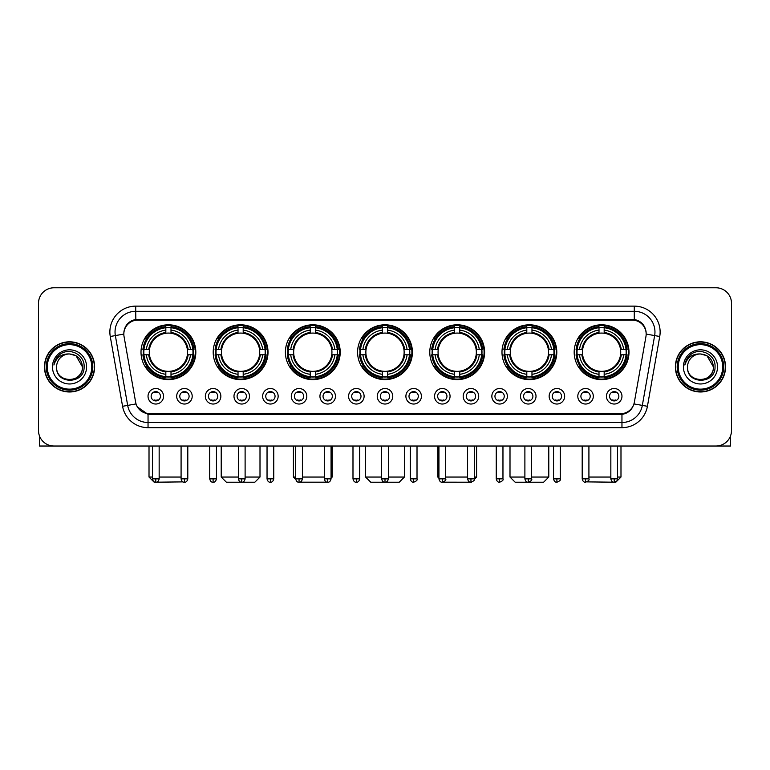 <?xml version="1.0" encoding="UTF-8"?>
<svg xmlns="http://www.w3.org/2000/svg" width="770" height="770" viewBox="0 0 770 770"><rect width="100%" height="100%" fill="white"/><g stroke="black" fill="none" stroke-linecap="round" stroke-linejoin="round"><path stroke-width="1.16" d="M429.785 352.208A27.412 27.412 0 0 0 457.197 379.62A27.412 27.412 0 0 0 484.609 352.208A27.412 27.412 0 0 0 457.197 324.805A27.412 27.412 0 0 0 429.785 352.208M213.194 352.208A27.412 27.412 0 0 0 240.606 379.62A27.412 27.412 0 0 0 268.018 352.208A27.412 27.412 0 0 0 240.606 324.805A27.412 27.412 0 0 0 213.194 352.208M285.391 352.208A27.412 27.412 0 0 0 312.803 379.62A27.412 27.412 0 0 0 340.215 352.208A27.412 27.412 0 0 0 312.803 324.805A27.412 27.412 0 0 0 285.391 352.208M357.588 352.208A27.412 27.412 0 0 0 385 379.62A27.412 27.412 0 0 0 412.412 352.208A27.412 27.412 0 0 0 385 324.805A27.412 27.412 0 0 0 357.588 352.208M501.982 352.208A27.412 27.412 0 0 0 529.394 379.62A27.412 27.412 0 0 0 556.806 352.208A27.412 27.412 0 0 0 529.394 324.805A27.412 27.412 0 0 0 501.982 352.208M574.179 352.208A27.412 27.412 0 0 0 601.591 379.62A27.412 27.412 0 0 0 628.994 352.208A27.412 27.412 0 0 0 601.591 324.805A27.412 27.412 0 0 0 574.179 352.208M141.006 352.208A27.412 27.412 0 0 0 168.409 379.62A27.412 27.412 0 0 0 195.821 352.208A27.412 27.412 0 0 0 168.409 324.805A27.412 27.412 0 0 0 141.006 352.208M192.202 396.271A7.758 7.758 0 0 1 184.444 404.029A7.758 7.758 0 0 1 176.686 396.271A7.758 7.758 0 0 1 184.444 388.513A7.758 7.758 0 0 1 192.202 396.271M179.785 396.271A4.659 4.659 0 0 0 184.444 400.929A4.659 4.659 0 0 0 189.102 396.271A4.659 4.659 0 0 0 184.444 391.622A4.659 4.659 0 0 0 179.785 396.271M220.855 396.271A7.758 7.758 0 0 1 213.097 404.029A7.758 7.758 0 0 1 205.34 396.271A7.758 7.758 0 0 1 213.097 388.513A7.758 7.758 0 0 1 220.855 396.271M208.439 396.271A4.659 4.659 0 0 0 213.097 400.929A4.659 4.659 0 0 0 217.746 396.271A4.659 4.659 0 0 0 213.097 391.622A4.659 4.659 0 0 0 208.439 396.271M249.499 396.271A7.758 7.758 0 0 1 241.742 404.029A7.758 7.758 0 0 1 233.984 396.271A7.758 7.758 0 0 1 241.742 388.513A7.758 7.758 0 0 1 249.499 396.271M237.093 396.271A4.659 4.659 0 0 0 241.742 400.929A4.659 4.659 0 0 0 246.4 396.271A4.659 4.659 0 0 0 241.742 391.622A4.659 4.659 0 0 0 237.093 396.271M278.153 396.271A7.758 7.758 0 0 1 270.395 404.029A7.758 7.758 0 0 1 262.637 396.271A7.758 7.758 0 0 1 270.395 388.513A7.758 7.758 0 0 1 278.153 396.271M265.746 396.271A4.659 4.659 0 0 0 270.395 400.929A4.659 4.659 0 0 0 275.054 396.271A4.659 4.659 0 0 0 270.395 391.622A4.659 4.659 0 0 0 265.746 396.271M306.806 396.271A7.758 7.758 0 0 1 299.049 404.029A7.758 7.758 0 0 1 291.291 396.271A7.758 7.758 0 0 1 299.049 388.513A7.758 7.758 0 0 1 306.806 396.271M294.39 396.271A4.659 4.659 0 0 0 299.049 400.929A4.659 4.659 0 0 0 303.698 396.271A4.659 4.659 0 0 0 299.049 391.622A4.659 4.659 0 0 0 294.39 396.271M335.46 396.271A7.758 7.758 0 0 1 327.702 404.029A7.758 7.758 0 0 1 319.945 396.271A7.758 7.758 0 0 1 327.702 388.513A7.758 7.758 0 0 1 335.46 396.271M323.044 396.271A4.659 4.659 0 0 0 327.702 400.929A4.659 4.659 0 0 0 332.351 396.271A4.659 4.659 0 0 0 327.702 391.622A4.659 4.659 0 0 0 323.044 396.271M364.104 396.271A7.758 7.758 0 0 1 356.346 404.029A7.758 7.758 0 0 1 348.589 396.271A7.758 7.758 0 0 1 356.346 388.513A7.758 7.758 0 0 1 364.104 396.271M351.697 396.271A4.659 4.659 0 0 0 356.346 400.929A4.659 4.659 0 0 0 361.005 396.271A4.659 4.659 0 0 0 356.346 391.622A4.659 4.659 0 0 0 351.697 396.271M392.758 396.271A7.758 7.758 0 0 1 385 404.029A7.758 7.758 0 0 1 377.242 396.271A7.758 7.758 0 0 1 385 388.513A7.758 7.758 0 0 1 392.758 396.271M380.342 396.271A4.659 4.659 0 0 0 385 400.929A4.659 4.659 0 0 0 389.659 396.271A4.659 4.659 0 0 0 385 391.622A4.659 4.659 0 0 0 380.342 396.271M421.411 396.271A7.758 7.758 0 0 1 413.654 404.029A7.758 7.758 0 0 1 405.896 396.271A7.758 7.758 0 0 1 413.654 388.513A7.758 7.758 0 0 1 421.411 396.271M408.995 396.271A4.659 4.659 0 0 0 413.654 400.929A4.659 4.659 0 0 0 418.303 396.271A4.659 4.659 0 0 0 413.654 391.622A4.659 4.659 0 0 0 408.995 396.271M450.055 396.271A7.758 7.758 0 0 1 442.298 404.029A7.758 7.758 0 0 1 434.54 396.271A7.758 7.758 0 0 1 442.298 388.513A7.758 7.758 0 0 1 450.055 396.271M437.649 396.271A4.659 4.659 0 0 0 442.298 400.929A4.659 4.659 0 0 0 446.956 396.271A4.659 4.659 0 0 0 442.298 391.622A4.659 4.659 0 0 0 437.649 396.271M478.709 396.271A7.758 7.758 0 0 1 470.951 404.029A7.758 7.758 0 0 1 463.194 396.271A7.758 7.758 0 0 1 470.951 388.513A7.758 7.758 0 0 1 478.709 396.271M466.302 396.271A4.659 4.659 0 0 0 470.951 400.929A4.659 4.659 0 0 0 475.61 396.271A4.659 4.659 0 0 0 470.951 391.622A4.659 4.659 0 0 0 466.302 396.271M507.363 396.271A7.758 7.758 0 0 1 499.605 404.029A7.758 7.758 0 0 1 491.847 396.271A7.758 7.758 0 0 1 499.605 388.513A7.758 7.758 0 0 1 507.363 396.271M494.946 396.271A4.659 4.659 0 0 0 499.605 400.929A4.659 4.659 0 0 0 504.254 396.271A4.659 4.659 0 0 0 499.605 391.622A4.659 4.659 0 0 0 494.946 396.271M536.016 396.271A7.758 7.758 0 0 1 528.259 404.029A7.758 7.758 0 0 1 520.501 396.271A7.758 7.758 0 0 1 528.259 388.513A7.758 7.758 0 0 1 536.016 396.271M523.6 396.271A4.659 4.659 0 0 0 528.259 400.929A4.659 4.659 0 0 0 532.907 396.271A4.659 4.659 0 0 0 528.259 391.622A4.659 4.659 0 0 0 523.6 396.271M564.66 396.271A7.758 7.758 0 0 1 556.903 404.029A7.758 7.758 0 0 1 549.145 396.271A7.758 7.758 0 0 1 556.903 388.513A7.758 7.758 0 0 1 564.66 396.271M552.254 396.271A4.659 4.659 0 0 0 556.903 400.929A4.659 4.659 0 0 0 561.561 396.271A4.659 4.659 0 0 0 556.903 391.622A4.659 4.659 0 0 0 552.254 396.271M593.314 396.271A7.758 7.758 0 0 1 585.556 404.029A7.758 7.758 0 0 1 577.798 396.271A7.758 7.758 0 0 1 585.556 388.513A7.758 7.758 0 0 1 593.314 396.271M580.898 396.271A4.659 4.659 0 0 0 585.556 400.929A4.659 4.659 0 0 0 590.215 396.271A4.659 4.659 0 0 0 585.556 391.622A4.659 4.659 0 0 0 580.898 396.271M621.968 396.271A7.758 7.758 0 0 1 614.21 404.029A7.758 7.758 0 0 1 606.452 396.271A7.758 7.758 0 0 1 614.21 388.513A7.758 7.758 0 0 1 621.968 396.271M609.551 396.271A4.659 4.659 0 0 0 614.21 400.929A4.659 4.659 0 0 0 618.859 396.271A4.659 4.659 0 0 0 614.21 391.622A4.659 4.659 0 0 0 609.551 396.271M163.548 396.271A7.758 7.758 0 0 1 155.79 404.029A7.758 7.758 0 0 1 148.033 396.271A7.758 7.758 0 0 1 155.79 388.513A7.758 7.758 0 0 1 163.548 396.271M151.141 396.271A4.659 4.659 0 0 0 155.79 400.929A4.659 4.659 0 0 0 160.449 396.271A4.659 4.659 0 0 0 155.79 391.622A4.659 4.659 0 0 0 151.141 396.271M124.047 336.48A13.966 13.966 0 0 1 137.792 320.099L632.209 320.099A13.966 13.966 0 0 1 645.953 336.48L634.374 402.161A13.966 13.966 0 0 1 620.62 413.702L149.38 413.702A13.966 13.966 0 0 1 135.626 402.161L124.047 336.48M143.461 354.797A25.083 25.083 0 0 1 143.461 349.628M576.643 354.797A25.083 25.083 0 0 1 576.643 349.628M504.446 354.797A25.083 25.083 0 0 1 504.446 349.628M360.052 354.797A25.083 25.083 0 0 1 360.052 349.628M287.855 354.797A25.083 25.083 0 0 1 287.855 349.628M215.658 354.797A25.083 25.083 0 0 1 215.658 349.628M432.249 354.797A25.083 25.083 0 0 1 432.249 349.628M44.448 366.895A25.083 25.083 0 0 0 69.531 391.978A25.083 25.083 0 0 0 94.614 366.895A25.083 25.083 0 0 0 69.531 341.813A25.083 25.083 0 0 0 44.448 366.895M675.386 366.895A25.083 25.083 0 0 0 700.469 391.978A25.083 25.083 0 0 0 725.552 366.895A25.083 25.083 0 0 0 700.469 341.813A25.083 25.083 0 0 0 675.386 366.895M123.893 331.995L123.855 334.084L123.893 331.995C124.971 325.113 128.917 320.946 135.722 319.473L634.278 319.473C641.073 320.936 645.019 325.104 646.107 331.995L646.146 334.084M135.722 306.133L634.278 306.133A25.862 25.862 0 0 1 659.736 336.48L647.426 406.3A25.862 25.862 0 0 1 621.958 427.668L148.042 427.668A25.862 25.862 0 0 1 122.574 406.3L110.264 336.48A25.862 25.862 0 0 1 135.722 306.133L135.722 311.301L634.278 311.301A20.684 20.684 0 0 1 654.644 335.585L642.334 405.395A20.684 20.684 0 0 1 621.958 422.499L148.042 422.499A20.684 20.684 0 0 1 127.666 405.395L115.356 335.585A20.684 20.684 0 0 1 135.722 311.301L135.838 319.454M127.618 323.718L131.333 320.907M131.458 320.84L135.068 319.589M621.958 427.668L621.958 414.385C628.108 413.365 632.083 409.871 633.893 403.913C632.093 409.871 628.118 413.355 621.958 414.385L149.649 414.481L148.042 414.385L137.147 406.724M644.769 327.202L646.107 331.995M731.5 303.284A15.516 15.516 0 0 0 715.985 287.778L54.015 287.778A15.516 15.516 0 0 0 38.5 303.284L38.5 430.507A15.516 15.516 0 0 0 54.015 446.022L715.985 446.022A15.516 15.516 0 0 0 731.5 430.507L731.5 303.284L731.5 430.507M633.951 403.923L642.334 405.395L654.644 335.585L659.736 336.48M38.5 303.284L38.5 430.507M715.985 287.778L54.015 287.778M54.015 446.022L715.985 446.022M39.53 436.08L39.53 446.022L99.523 446.022M91.765 366.895A22.234 22.234 0 0 0 69.531 344.662A22.234 22.234 0 0 0 47.288 366.895A22.234 22.234 0 0 0 69.531 389.139A22.234 22.234 0 0 0 91.765 366.895M92.804 366.895A23.273 23.273 0 0 0 69.531 343.622A23.273 23.273 0 0 0 46.258 366.895A23.273 23.273 0 0 0 69.531 390.169A23.273 23.273 0 0 0 92.804 366.895M94.354 366.895A24.823 24.823 0 0 0 69.531 342.072A24.823 24.823 0 0 0 44.708 366.895A24.823 24.823 0 0 0 69.531 391.728A24.823 24.823 0 0 0 94.354 366.895M82.457 366.895C81.687 359.041 77.385 354.739 69.531 353.969L75.999 355.702L82.457 366.895L75.999 355.702L69.531 353.969L75.999 355.702L82.457 366.895L75.999 355.702L69.531 353.969L75.999 355.702L82.457 366.895C83.247 383.575 55.806 383.575 56.605 366.895C55.45 384.846 84.7 384.442 84.094 366.895C85.056 354.585 68.915 346.76 59.617 354.691C56.374 357.396 54.477 360.841 53.919 365.019C56.354 357.319 61.562 353.632 69.531 353.969L75.999 355.702L82.457 366.895C83.247 383.575 55.806 383.575 56.605 366.895C55.806 383.575 83.247 383.575 82.457 366.895C83.247 383.575 55.806 383.575 56.605 366.895C55.806 383.575 83.247 383.575 82.457 366.895C83.247 383.575 55.806 383.575 56.605 366.895C55.806 383.575 83.247 383.575 82.457 366.895C83.247 383.575 55.806 383.575 56.605 366.895C55.806 383.575 83.247 383.575 82.457 366.895C83.247 383.575 55.806 383.575 56.605 366.895C55.806 383.575 83.247 383.575 82.457 366.895C83.247 383.575 55.806 383.575 56.605 366.895C55.806 383.575 83.247 383.575 82.457 366.895C83.247 383.575 55.806 383.575 56.605 366.895A12.926 12.926 0 0 1 69.531 353.969L75.999 355.702L82.457 366.895C82.977 376.934 70.07 383.604 62.197 377.55M52.466 366.895A17.065 17.065 0 0 0 69.531 383.97A17.065 17.065 0 0 0 86.596 366.895A17.065 17.065 0 0 0 69.531 349.83A17.065 17.065 0 0 0 52.466 366.895M59.608 354.691L55.796 359.224M55.565 359.667L55.902 359.041L55.565 359.667M182.971 481.885L154.192 482.222L149.014 477.053L152.431 477.053M159.159 477.053L181.085 477.053M170.998 376.694L170.998 377.733A25.651 25.651 0 0 0 193.934 354.797L192.895 354.797A24.621 24.621 0 0 1 170.998 376.694L170.998 374.297A22.234 22.234 0 0 0 190.498 354.797L187.37 354.797A19.134 19.134 0 0 0 170.998 333.256L170.998 327.731A24.621 24.621 0 0 1 192.895 349.628L193.934 349.628A25.651 25.651 0 0 0 170.998 326.692L170.998 327.731M143.932 354.797L142.893 354.797A25.651 25.651 0 0 0 165.829 377.733L165.829 376.694A24.621 24.621 0 0 1 143.932 354.797L146.329 354.797A22.234 22.234 0 0 0 165.829 374.297L165.829 371.169A19.134 19.134 0 0 0 187.37 354.797L188.14 354.797A19.895 19.895 0 0 1 170.998 371.939L170.998 374.297M165.829 327.731L165.829 326.692A25.651 25.651 0 0 0 142.893 349.628L143.932 349.628A24.621 24.621 0 0 1 165.829 327.731L165.829 330.128A22.234 22.234 0 0 0 146.329 349.628L149.447 349.628A19.134 19.134 0 0 0 165.829 371.169L165.829 371.939A19.895 19.895 0 0 1 148.687 354.797L146.329 354.797M143.98 354.797A24.563 24.563 0 0 1 143.98 349.628M170.998 327.779A24.563 24.563 0 0 0 165.829 327.779M192.837 349.628A24.563 24.563 0 0 1 192.837 354.797M192.895 349.628L190.498 349.628A22.234 22.234 0 0 0 170.998 330.128M190.498 354.797L192.895 354.797M165.829 374.297L165.829 376.694M187.37 349.628L190.498 349.628M187.37 354.797A19.134 19.134 0 0 1 170.998 371.169L170.998 371.939M165.829 371.169A19.134 19.134 0 0 1 149.447 354.797L148.687 354.797M170.998 376.636A24.563 24.563 0 0 1 165.829 376.636M146.329 349.628L143.932 349.628M165.829 333.217L165.829 330.128M170.998 333.256A19.134 19.134 0 0 0 149.447 349.628L148.687 349.628A19.895 19.895 0 0 1 165.829 332.486M170.998 333.217L170.998 332.486A19.895 19.895 0 0 1 188.14 349.628M146.897 338.251L145.424 338.251A26.892 26.892 0 0 1 195.301 352.208A26.892 26.892 0 0 1 145.424 366.173L146.897 366.173M245.11 477.053L260 477.053L254.832 482.222L226.39 482.222L221.211 477.053L238.382 477.053M243.195 376.694L243.195 377.733A25.651 25.651 0 0 0 266.131 354.797L265.092 354.797A24.621 24.621 0 0 1 243.195 376.694L243.195 374.297A22.234 22.234 0 0 0 262.695 354.797L259.567 354.797A19.134 19.134 0 0 0 243.195 333.256L243.195 327.731A24.621 24.621 0 0 1 265.092 349.628L266.131 349.628A25.651 25.651 0 0 0 243.195 326.692L243.195 327.731M216.129 354.797L215.09 354.797A25.651 25.651 0 0 0 238.026 377.733L238.026 376.694A24.621 24.621 0 0 1 216.129 354.797L218.516 354.797A22.234 22.234 0 0 0 238.026 374.297L238.026 371.169A19.134 19.134 0 0 0 259.567 354.797L260.327 354.797A19.895 19.895 0 0 1 243.195 371.939L243.195 374.297M238.026 327.731L238.026 326.692A25.651 25.651 0 0 0 215.09 349.628L216.129 349.628A24.621 24.621 0 0 1 238.026 327.731L238.026 330.128A22.234 22.234 0 0 0 218.516 349.628L221.644 349.628A19.134 19.134 0 0 0 238.026 371.169L238.026 371.939A19.895 19.895 0 0 1 220.884 354.797L218.516 354.797M216.178 354.797A24.563 24.563 0 0 1 216.178 349.628M243.195 327.779A24.563 24.563 0 0 0 238.026 327.779M265.034 349.628A24.563 24.563 0 0 1 265.034 354.797M265.092 349.628L262.695 349.628A22.234 22.234 0 0 0 243.195 330.128M262.695 354.797L265.092 354.797M238.026 374.297L238.026 376.694M259.567 349.628L262.695 349.628M259.567 354.797A19.134 19.134 0 0 1 243.195 371.169L243.195 371.939M238.026 371.169A19.134 19.134 0 0 1 221.644 354.797L220.884 354.797M243.195 376.636A24.563 24.563 0 0 1 238.026 376.636M218.516 349.628L216.129 349.628M238.026 333.217L238.026 330.128M243.195 333.256A19.134 19.134 0 0 0 221.644 349.628L220.884 349.628A19.895 19.895 0 0 1 238.026 332.486M243.195 333.217L243.195 332.486A19.895 19.895 0 0 1 260.327 349.628M219.094 338.251L217.621 338.251A26.892 26.892 0 0 1 267.498 352.208A26.892 26.892 0 0 1 217.621 366.173L219.094 366.173M327.086 482.174L298.548 482.193M302.408 477.053L324.334 477.053M331.061 477.053L332.197 477.053L331.061 478.189M315.392 376.694L315.392 377.733A25.651 25.651 0 0 0 338.328 354.797L337.289 354.797A24.621 24.621 0 0 1 315.392 376.694L315.392 374.297A22.234 22.234 0 0 0 334.892 354.797L331.764 354.797A19.134 19.134 0 0 0 315.392 333.256L315.392 327.731A24.621 24.621 0 0 1 337.289 349.628L338.328 349.628A25.651 25.651 0 0 0 315.392 326.692L315.392 327.731M288.327 354.797L287.287 354.797A25.651 25.651 0 0 0 310.214 377.733L310.214 376.694A24.621 24.621 0 0 1 288.327 354.797L290.714 354.797A22.234 22.234 0 0 0 310.214 374.297L310.214 371.169A19.134 19.134 0 0 0 331.764 354.797L332.525 354.797A19.895 19.895 0 0 1 315.392 371.939L315.392 374.297M310.214 327.731L310.214 326.692A25.651 25.651 0 0 0 287.287 349.628L288.327 349.628A24.621 24.621 0 0 1 310.214 327.731L310.214 330.128A22.234 22.234 0 0 0 290.714 349.628L293.842 349.628A19.134 19.134 0 0 0 310.214 371.169L310.214 371.939A19.895 19.895 0 0 1 293.081 354.797L290.714 354.797M288.375 354.797A24.563 24.563 0 0 1 288.375 349.628M315.392 327.779A24.563 24.563 0 0 0 310.214 327.779M337.231 349.628A24.563 24.563 0 0 1 337.231 354.797M337.289 349.628L334.892 349.628A22.234 22.234 0 0 0 315.392 330.128M334.892 354.797L337.289 354.797M310.214 374.297L310.214 376.694M331.764 349.628L334.892 349.628M331.764 354.797A19.134 19.134 0 0 1 315.392 371.169L315.392 371.939M310.214 371.169A19.134 19.134 0 0 1 293.842 354.797L293.081 354.797M315.392 376.636A24.563 24.563 0 0 1 310.214 376.636M290.714 349.628L288.327 349.628M310.214 333.217L310.214 330.128M315.392 333.256A19.134 19.134 0 0 0 293.842 349.628L293.081 349.628A19.895 19.895 0 0 1 310.214 332.486M315.392 333.217L315.392 332.486A19.895 19.895 0 0 1 332.525 349.628M293.409 446.022L293.409 477.053L295.69 477.053M291.281 338.251L289.818 338.251A26.892 26.892 0 0 1 339.695 352.208A26.892 26.892 0 0 1 289.818 366.173L291.281 366.173M388.359 477.053L404.394 477.053L399.226 482.222L370.774 482.222L365.606 477.053L381.641 477.053M387.589 376.694L387.589 377.733A25.651 25.651 0 0 0 410.516 354.797L409.476 354.797A24.621 24.621 0 0 1 387.589 376.694L387.589 374.297A22.234 22.234 0 0 0 407.089 354.797L403.961 354.797A19.134 19.134 0 0 0 387.589 333.256L387.589 327.731A24.621 24.621 0 0 1 409.476 349.628L410.516 349.628A25.651 25.651 0 0 0 387.589 326.692L387.589 327.731M360.524 354.797L359.484 354.797A25.651 25.651 0 0 0 382.411 377.733L382.411 376.694A24.621 24.621 0 0 1 360.524 354.797L362.911 354.797A22.234 22.234 0 0 0 382.411 374.297L382.411 371.169A19.134 19.134 0 0 0 403.961 354.797L404.722 354.797A19.895 19.895 0 0 1 387.589 371.939L387.589 374.297M382.411 327.731L382.411 326.692A25.651 25.651 0 0 0 359.484 349.628L360.524 349.628A24.621 24.621 0 0 1 382.411 327.731L382.411 330.128A22.234 22.234 0 0 0 362.911 349.628L366.039 349.628A19.134 19.134 0 0 0 382.411 371.169L382.411 371.939A19.895 19.895 0 0 1 365.278 354.797L362.911 354.797M360.572 354.797A24.563 24.563 0 0 1 360.572 349.628M387.589 327.779A24.563 24.563 0 0 0 382.411 327.779M409.428 349.628A24.563 24.563 0 0 1 409.428 354.797M409.476 349.628L407.089 349.628A22.234 22.234 0 0 0 387.589 330.128M407.089 354.797L409.476 354.797M382.411 374.297L382.411 376.694M403.961 349.628L407.089 349.628M403.961 354.797A19.134 19.134 0 0 1 387.589 371.169L387.589 371.939M382.411 371.169A19.134 19.134 0 0 1 366.039 354.797L365.278 354.797M387.589 376.636A24.563 24.563 0 0 1 382.411 376.636M362.911 349.628L360.524 349.628M382.411 333.217L382.411 330.128M387.589 333.256A19.134 19.134 0 0 0 366.039 349.628L365.278 349.628A19.895 19.895 0 0 1 382.411 332.486M387.589 333.217L387.589 332.486A19.895 19.895 0 0 1 404.722 349.628M363.478 338.251L362.016 338.251A26.892 26.892 0 0 1 411.892 352.208A26.892 26.892 0 0 1 362.016 366.173L363.478 366.173M471.423 482.222L442.914 482.174M445.666 477.053L467.592 477.053M474.31 477.053L476.592 477.053L474.272 479.373M459.786 376.694L459.786 377.733A25.651 25.651 0 0 0 482.713 354.797L481.673 354.797A24.621 24.621 0 0 1 459.786 376.694L459.786 374.297A22.234 22.234 0 0 0 479.286 354.797L476.158 354.797A19.134 19.134 0 0 0 459.786 333.256L459.786 327.731A24.621 24.621 0 0 1 481.673 349.628L482.713 349.628A25.651 25.651 0 0 0 459.786 326.692L459.786 327.731M432.711 354.797L431.672 354.797A25.651 25.651 0 0 0 454.608 377.733L454.608 376.694A24.621 24.621 0 0 1 432.711 354.797L435.108 354.797A22.234 22.234 0 0 0 454.608 374.297L454.608 371.169A19.134 19.134 0 0 0 476.158 354.797L476.919 354.797A19.895 19.895 0 0 1 459.786 371.939L459.786 374.297M454.608 327.731L454.608 326.692A25.651 25.651 0 0 0 431.672 349.628L432.711 349.628A24.621 24.621 0 0 1 454.608 327.731L454.608 330.128A22.234 22.234 0 0 0 435.108 349.628L438.236 349.628A19.134 19.134 0 0 0 454.608 371.169L454.608 371.939A19.895 19.895 0 0 1 437.476 354.797L435.108 354.797M432.769 354.797A24.563 24.563 0 0 1 432.769 349.628M459.786 327.779A24.563 24.563 0 0 0 454.608 327.779M481.625 349.628A24.563 24.563 0 0 1 481.625 354.797M481.673 349.628L479.286 349.628A22.234 22.234 0 0 0 459.786 330.128M479.286 354.797L481.673 354.797M454.608 374.297L454.608 376.694M476.158 349.628L479.286 349.628M476.158 354.797A19.134 19.134 0 0 1 459.786 371.169L459.786 371.939M454.608 371.169A19.134 19.134 0 0 1 438.236 354.797L437.476 354.797M459.786 376.636A24.563 24.563 0 0 1 454.608 376.636M435.108 349.628L432.711 349.628M454.608 333.217L454.608 330.128M459.786 333.256A19.134 19.134 0 0 0 438.236 349.628L437.476 349.628A19.895 19.895 0 0 1 454.608 332.486M459.786 333.217L459.786 332.486A19.895 19.895 0 0 1 476.919 349.628M437.803 446.022L437.803 477.053L438.939 477.053M435.676 338.251L434.213 338.251A26.892 26.892 0 0 1 484.089 352.208A26.892 26.892 0 0 1 434.213 366.173L435.676 366.173M531.618 477.053L548.789 477.053L543.61 482.222L515.168 482.222L510 477.053L524.89 477.053M531.974 376.694L531.974 377.733A25.651 25.651 0 0 0 554.91 354.797L553.871 354.797A24.621 24.621 0 0 1 531.974 376.694L531.974 374.297A22.234 22.234 0 0 0 551.484 354.797L548.356 354.797A19.134 19.134 0 0 0 531.974 333.256L531.974 327.731A24.621 24.621 0 0 1 553.871 349.628L554.91 349.628A25.651 25.651 0 0 0 531.974 326.692L531.974 327.731M504.908 354.797L503.869 354.797A25.651 25.651 0 0 0 526.805 377.733L526.805 376.694A24.621 24.621 0 0 1 504.908 354.797L507.305 354.797A22.234 22.234 0 0 0 526.805 374.297L526.805 371.169A19.134 19.134 0 0 0 548.356 354.797L549.116 354.797A19.895 19.895 0 0 1 531.974 371.939L531.974 374.297M526.805 327.731L526.805 326.692A25.651 25.651 0 0 0 503.869 349.628L504.908 349.628A24.621 24.621 0 0 1 526.805 327.731L526.805 330.128A22.234 22.234 0 0 0 507.305 349.628L510.433 349.628A19.134 19.134 0 0 0 526.805 371.169L526.805 371.939A19.895 19.895 0 0 1 509.673 354.797L507.305 354.797M504.966 354.797A24.563 24.563 0 0 1 504.966 349.628M531.974 327.779A24.563 24.563 0 0 0 526.805 327.779M553.822 349.628A24.563 24.563 0 0 1 553.822 354.797M553.871 349.628L551.484 349.628A22.234 22.234 0 0 0 531.974 330.128M551.484 354.797L553.871 354.797M526.805 374.297L526.805 376.694M548.356 349.628L551.484 349.628M548.356 354.797A19.134 19.134 0 0 1 531.974 371.169L531.974 371.939M526.805 371.169A19.134 19.134 0 0 1 510.433 354.797L509.673 354.797M531.974 376.636A24.563 24.563 0 0 1 526.805 376.636M507.305 349.628L504.908 349.628M526.805 333.217L526.805 330.128M531.974 333.256A19.134 19.134 0 0 0 510.433 349.628L509.673 349.628A19.895 19.895 0 0 1 526.805 332.486M531.974 333.217L531.974 332.486A19.895 19.895 0 0 1 549.116 349.628M507.873 338.251L506.41 338.251A26.892 26.892 0 0 1 556.287 352.208A26.892 26.892 0 0 1 506.41 366.173L507.873 366.173M617.569 477.053L620.986 477.053L615.808 482.222L587.029 481.885M588.915 477.053L610.841 477.053M604.171 376.694L604.171 377.733A25.651 25.651 0 0 0 627.107 354.797L626.068 354.797A24.621 24.621 0 0 1 604.171 376.694L604.171 374.297A22.234 22.234 0 0 0 623.671 354.797L620.553 354.797A19.134 19.134 0 0 0 604.171 333.256L604.171 327.731A24.621 24.621 0 0 1 626.068 349.628L627.107 349.628A25.651 25.651 0 0 0 604.171 326.692L604.171 327.731M577.105 354.797L576.066 354.797A25.651 25.651 0 0 0 599.002 377.733L599.002 376.694A24.621 24.621 0 0 1 577.105 354.797L579.502 354.797A22.234 22.234 0 0 0 599.002 374.297L599.002 371.169A19.134 19.134 0 0 0 620.553 354.797L621.313 354.797A19.895 19.895 0 0 1 604.171 371.939L604.171 374.297M599.002 327.731L599.002 326.692A25.651 25.651 0 0 0 576.066 349.628L577.105 349.628A24.621 24.621 0 0 1 599.002 327.731L599.002 330.128A22.234 22.234 0 0 0 579.502 349.628L582.63 349.628A19.134 19.134 0 0 0 599.002 371.169L599.002 371.939A19.895 19.895 0 0 1 581.86 354.797L579.502 354.797M577.163 354.797A24.563 24.563 0 0 1 577.163 349.628M604.171 327.779A24.563 24.563 0 0 0 599.002 327.779M626.02 349.628A24.563 24.563 0 0 1 626.02 354.797M626.068 349.628L623.671 349.628A22.234 22.234 0 0 0 604.171 330.128M623.671 354.797L626.068 354.797M599.002 374.297L599.002 376.694M620.553 349.628L623.671 349.628M620.553 354.797A19.134 19.134 0 0 1 604.171 371.169L604.171 371.939M599.002 371.169A19.134 19.134 0 0 1 582.63 354.797L581.86 354.797M604.171 376.636A24.563 24.563 0 0 1 599.002 376.636M579.502 349.628L577.105 349.628M599.002 333.217L599.002 330.128M604.171 333.256A19.134 19.134 0 0 0 582.63 349.628L581.86 349.628A19.895 19.895 0 0 1 599.002 332.486M604.171 333.217L604.171 332.486A19.895 19.895 0 0 1 621.313 349.628M580.07 338.251L578.607 338.251A26.892 26.892 0 0 1 628.484 352.208A26.892 26.892 0 0 1 578.607 366.173L580.07 366.173M154.241 400.66L154.241 399.928A3.966 3.966 0 0 0 157.34 399.928L157.34 400.66M157.34 391.882L157.34 392.623A3.966 3.966 0 0 0 154.241 392.623L154.241 391.882M730.47 436.08L730.47 446.022L670.478 446.022M722.712 366.895A22.234 22.234 0 0 0 700.469 344.662A22.234 22.234 0 0 0 678.235 366.895A22.234 22.234 0 0 0 700.469 389.139A22.234 22.234 0 0 0 722.712 366.895M723.742 366.895A23.273 23.273 0 0 0 700.469 343.622A23.273 23.273 0 0 0 677.196 366.895A23.273 23.273 0 0 0 700.469 390.169A23.273 23.273 0 0 0 723.742 366.895M725.292 366.895A24.823 24.823 0 0 0 700.469 342.072A24.823 24.823 0 0 0 675.646 366.895A24.823 24.823 0 0 0 700.469 391.728A24.823 24.823 0 0 0 725.292 366.895M687.543 366.895A12.926 12.926 0 0 1 700.469 353.969L706.937 355.702L713.395 366.895L706.937 355.702L700.469 353.969L706.937 355.702L713.395 366.895L706.937 355.702L700.469 353.969L706.937 355.702L713.395 366.895L706.937 355.702L700.469 353.969L706.937 355.702L713.395 366.895C714.194 383.575 686.753 383.575 687.543 366.895C686.388 384.846 715.638 384.442 715.032 366.895C715.994 354.585 699.853 346.76 690.555 354.691C687.312 357.396 685.416 360.841 684.857 365.019C687.292 357.319 692.5 353.632 700.469 353.969L706.937 355.702L713.395 366.895C714.194 383.575 686.753 383.575 687.543 366.895C686.753 383.575 714.194 383.575 713.395 366.895C714.194 383.575 686.753 383.575 687.543 366.895C686.753 383.575 714.194 383.575 713.395 366.895C714.194 383.575 686.753 383.575 687.543 366.895C686.753 383.575 714.194 383.575 713.395 366.895C714.194 383.575 686.753 383.575 687.543 366.895C686.753 383.575 714.194 383.575 713.395 366.895C714.194 383.575 686.753 383.575 687.543 366.895C686.753 383.575 714.194 383.575 713.395 366.895C713.915 376.934 701.008 383.604 693.135 377.55M700.469 353.969C708.323 354.739 712.635 359.041 713.395 366.895M683.404 366.895A17.065 17.065 0 0 0 700.469 383.97A17.065 17.065 0 0 0 717.534 366.895A17.065 17.065 0 0 0 700.469 349.83A17.065 17.065 0 0 0 683.404 366.895M690.555 354.691L686.744 359.224M686.503 359.667L686.85 359.041M182.894 400.66L182.894 399.928A3.966 3.966 0 0 0 185.994 399.928L185.994 400.66M185.994 391.882L185.994 392.623A3.966 3.966 0 0 0 182.894 392.623L182.894 391.882M211.548 400.66L211.548 399.928A3.966 3.966 0 0 0 214.647 399.928L214.647 400.66M214.647 391.882L214.647 392.623A3.966 3.966 0 0 0 211.548 392.623L211.548 391.882M240.192 400.66L240.192 399.928A3.966 3.966 0 0 0 243.301 399.928L243.301 400.66M243.301 391.882L243.301 392.623A3.966 3.966 0 0 0 240.192 392.623L240.192 391.882M268.846 400.66L268.846 399.928A3.966 3.966 0 0 0 271.945 399.928L271.945 400.66M271.945 391.882L271.945 392.623A3.966 3.966 0 0 0 268.846 392.623L268.846 391.882M297.499 400.66L297.499 399.928A3.966 3.966 0 0 0 300.598 399.928L300.598 400.66M300.598 391.882L300.598 392.623A3.966 3.966 0 0 0 297.499 392.623L297.499 391.882M326.143 400.66L326.143 399.928A3.966 3.966 0 0 0 329.252 399.928L329.252 400.66M329.252 391.882L329.252 392.623A3.966 3.966 0 0 0 326.143 392.623L326.143 391.882M354.797 400.66L354.797 399.928A3.966 3.966 0 0 0 357.896 399.928L357.896 400.66M357.896 391.882L357.896 392.623A3.966 3.966 0 0 0 354.797 392.623L354.797 391.882M383.45 400.66L383.45 399.928A3.966 3.966 0 0 0 386.55 399.928L386.55 400.66M386.55 391.882L386.55 392.623A3.966 3.966 0 0 0 383.45 392.623L383.45 391.882M412.104 400.66L412.104 399.928A3.966 3.966 0 0 0 415.203 399.928L415.203 400.66M415.203 391.882L415.203 392.623A3.966 3.966 0 0 0 412.104 392.623L412.104 391.882M440.748 400.66L440.748 399.928A3.966 3.966 0 0 0 443.857 399.928L443.857 400.66M443.857 391.882L443.857 392.623A3.966 3.966 0 0 0 440.748 392.623L440.748 391.882M469.402 400.66L469.402 399.928A3.966 3.966 0 0 0 472.501 399.928L472.501 400.66M472.501 391.882L472.501 392.623A3.966 3.966 0 0 0 469.402 392.623L469.402 391.882M498.055 400.66L498.055 399.928A3.966 3.966 0 0 0 501.154 399.928L501.154 400.66M501.154 391.882L501.154 392.623A3.966 3.966 0 0 0 498.055 392.623L498.055 391.882M526.699 400.66L526.699 399.928A3.966 3.966 0 0 0 529.808 399.928L529.808 400.66M529.808 391.882L529.808 392.623A3.966 3.966 0 0 0 526.699 392.623L526.699 391.882M555.353 400.66L555.353 399.928A3.966 3.966 0 0 0 558.452 399.928L558.452 400.66M558.452 391.882L558.452 392.623A3.966 3.966 0 0 0 555.353 392.623L555.353 391.882M584.006 400.66L584.006 399.928A3.966 3.966 0 0 0 587.106 399.928L587.106 400.66M587.106 391.882L587.106 392.623A3.966 3.966 0 0 0 584.006 392.623L584.006 391.882M612.66 400.66L612.66 399.928A3.966 3.966 0 0 0 615.759 399.928L615.759 400.66M615.759 391.882L615.759 392.623A3.966 3.966 0 0 0 612.66 392.623L612.66 391.882M634.278 306.133L634.278 319.473M110.264 336.48L115.356 335.585A20.684 20.684 0 0 1 115.038 331.995M115.356 335.585L123.835 334.084M148.042 427.668L148.042 414.385M122.574 406.3L136.049 403.923M646.165 334.084L654.644 335.585M642.334 405.395L647.426 406.3M165.829 376.877A24.794 24.794 0 0 0 170.998 376.877M193.077 354.797A24.794 24.794 0 0 0 193.077 349.628M170.998 327.548A24.794 24.794 0 0 0 165.829 327.548M238.026 376.877A24.794 24.794 0 0 0 243.195 376.877M265.265 354.797A24.794 24.794 0 0 0 265.265 349.628M243.195 327.548A24.794 24.794 0 0 0 238.026 327.548M310.214 376.877A24.794 24.794 0 0 0 315.392 376.877M337.462 354.797A24.794 24.794 0 0 0 337.462 349.628M315.392 327.548A24.794 24.794 0 0 0 310.214 327.548M382.411 376.877A24.794 24.794 0 0 0 387.589 376.877M409.659 354.797A24.794 24.794 0 0 0 409.659 349.628M387.589 327.548A24.794 24.794 0 0 0 382.411 327.548M454.608 376.877A24.794 24.794 0 0 0 459.786 376.877M481.856 354.797A24.794 24.794 0 0 0 481.856 349.628M459.786 327.548A24.794 24.794 0 0 0 454.608 327.548M526.805 376.877A24.794 24.794 0 0 0 531.974 376.877M554.053 354.797A24.794 24.794 0 0 0 554.053 349.628M531.974 327.548A24.794 24.794 0 0 0 526.805 327.548M599.002 376.877A24.794 24.794 0 0 0 604.171 376.877M626.251 354.797A24.794 24.794 0 0 0 626.251 349.628M604.171 327.548A24.794 24.794 0 0 0 599.002 327.548M155.79 478.863L152.431 478.863C153.018 481.26 154.135 482.386 155.79 482.222L155.79 478.863L159.159 478.863L159.159 446.022M184.444 478.863L181.085 478.863C181.672 481.26 182.788 482.386 184.444 482.222L184.444 478.863L187.803 478.863L187.803 446.022M213.097 478.863L209.729 478.863C210.316 481.26 211.442 482.386 213.097 482.222L213.097 478.863L216.457 478.863L216.457 446.022M241.742 478.863L238.382 478.863C238.97 481.26 240.096 482.386 241.742 482.222L241.742 478.863L245.11 478.863L245.11 446.022M270.395 478.863L267.036 478.863C267.623 481.26 268.74 482.386 270.395 482.222L270.395 478.863L273.754 478.863L273.754 446.022M299.049 478.863L295.69 478.863C296.277 481.26 297.393 482.386 299.049 482.222L299.049 478.863L302.408 478.863L302.408 446.022M327.702 478.863L324.334 478.863C324.921 481.26 326.047 482.386 327.702 482.222L327.702 478.863L331.061 478.863L331.061 446.022M356.346 478.863L352.987 478.863C353.574 481.26 354.691 482.386 356.346 482.222L356.346 478.863L359.715 478.863L359.715 446.022M385 478.863L381.641 478.863C382.228 481.26 383.344 482.386 385 482.222L385 478.863L388.359 478.863L388.359 446.022M413.654 478.863L410.285 478.863C410.872 481.26 411.998 482.386 413.654 482.222L413.654 478.863L417.013 478.863L417.013 446.022M442.298 478.863L438.939 478.863C439.526 481.26 440.652 482.386 442.298 482.222L442.298 478.863L445.666 478.863L445.666 446.022M470.951 478.863L467.592 478.863C468.179 481.26 469.296 482.386 470.951 482.222L470.951 478.863L474.31 478.863L474.31 446.022M499.605 478.863L496.246 478.863C496.833 481.26 497.949 482.386 499.605 482.222L499.605 478.863L502.964 478.863L502.964 446.022M528.259 478.863L524.89 478.863C525.477 481.26 526.603 482.386 528.259 482.222L528.259 478.863L531.618 478.863L531.618 446.022M556.903 478.863L553.543 478.863C554.13 481.26 555.247 482.386 556.903 482.222L556.903 478.863L560.271 478.863L560.271 446.022M585.556 478.863L582.197 478.863C582.784 481.26 583.901 482.386 585.556 482.222L585.556 478.863L588.915 478.863L588.915 446.022M614.21 478.863L610.841 478.863C611.428 481.26 612.554 482.386 614.21 482.222L614.21 478.863L617.569 478.863L617.569 446.022M149.014 446.022L149.014 477.053M260 446.022L260 477.053M221.211 446.022L221.211 477.053M332.197 446.022L332.197 477.053M295.728 479.373L293.409 477.053M404.394 446.022L404.394 477.053M365.606 446.022L365.606 477.053M476.592 446.022L476.592 477.053M438.939 478.189L437.803 477.053M548.789 446.022L548.789 477.053M510 446.022L510 477.053M620.986 446.022L620.986 477.053M152.431 478.863L152.431 446.022M159.159 478.863C158.572 481.26 157.446 482.386 155.79 482.222M181.085 478.863L181.085 446.022M187.803 478.863C187.216 481.26 186.099 482.386 184.444 482.222M209.729 478.863L209.729 446.022M216.457 478.863C215.87 481.26 214.753 482.386 213.097 482.222M238.382 478.863L238.382 446.022M245.11 478.863C244.523 481.26 243.397 482.386 241.742 482.222M267.036 478.863L267.036 446.022M273.754 478.863C273.167 481.26 272.051 482.386 270.395 482.222M295.69 478.863L295.69 446.022M302.408 478.863C301.821 481.26 300.704 482.386 299.049 482.222M324.334 478.863L324.334 446.022M331.061 478.863C330.474 481.26 329.348 482.386 327.702 482.222M352.987 478.863L352.987 446.022M359.715 478.863C359.128 481.26 358.002 482.386 356.346 482.222M381.641 478.863L381.641 446.022M388.359 478.863C387.772 481.26 386.656 482.386 385 482.222M410.285 478.863L410.285 446.022M417.013 478.863C417.696 479.941 416.57 481.058 413.654 482.222M438.939 478.863L438.939 446.022M445.666 478.863C446.35 479.941 445.224 481.058 442.298 482.222M467.592 478.863L467.592 446.022M474.31 478.863C474.994 479.941 473.877 481.058 470.951 482.222M496.246 478.863L496.246 446.022M502.964 478.863C503.647 479.941 502.531 481.058 499.605 482.222M524.89 478.863L524.89 446.022M531.618 478.863C532.301 479.941 531.175 481.058 528.259 482.222M553.543 478.863L553.543 446.022M560.271 478.863C560.945 479.941 559.828 481.058 556.903 482.222M582.197 478.863L582.197 446.022M588.915 478.863C589.599 479.941 588.482 481.058 585.556 482.222M610.841 478.863L610.841 446.022M617.569 478.863C618.252 479.941 617.126 481.058 614.21 482.222"/></g></svg>
